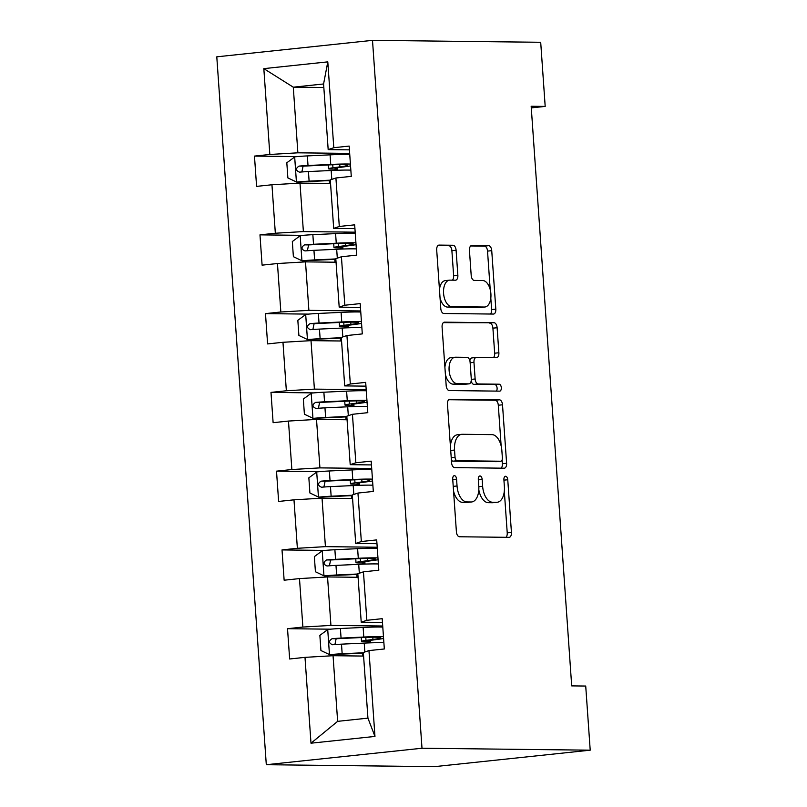 <?xml version="1.0" encoding="UTF-8"?>
<svg xmlns="http://www.w3.org/2000/svg" width="807" height="807" viewBox="0 0 807 807"><rect width="100%" height="100%" fill="white"/><g stroke="black" fill="none" stroke-linecap="round" stroke-linejoin="round"><path stroke-width="1.21" d="M454.402 475.676A3.48 1.917 84 0 0 454.28 475.676A3.48 1.917 84 0 0 452.717 479.116L456.399 531.773A4.973 2.744 84 0 0 459.496 536.766L509.025 537.341A4.973 2.744 84 0 0 509.207 537.331A4.973 2.744 84 0 0 511.436 532.408L507.754 479.751A3.48 1.917 84 0 0 505.586 476.261A3.48 1.917 84 0 0 505.464 476.271A3.48 1.917 84 0 0 503.901 479.711L504.375 486.52A15.918 8.766 84 0 1 497.243 502.257A15.918 8.766 84 0 1 496.678 502.277L492.552 502.236A15.918 8.766 84 0 1 482.636 486.278L482.162 479.459A3.48 1.917 84 0 0 479.994 475.969A3.48 1.917 84 0 0 479.872 475.969A3.48 1.917 84 0 0 478.309 479.419L478.783 486.228A15.918 8.766 84 0 1 471.651 501.964A15.918 8.766 84 0 1 471.086 501.984L466.96 501.934A15.918 8.766 84 0 1 457.044 485.975L456.57 479.166A3.48 1.917 84 0 0 454.402 475.676M456.096 250.251A4.973 2.744 84 0 0 452.999 245.257L439.099 245.096A4.973 2.744 84 0 0 438.927 245.106A4.973 2.744 84 0 0 436.698 250.029L440.783 308.506A4.973 2.744 84 0 0 443.88 313.499L493.42 314.064A4.973 2.744 84 0 0 493.591 314.054A4.973 2.744 84 0 0 495.821 309.142L491.735 250.664A4.973 2.744 84 0 0 488.639 245.671L471.853 245.479A4.973 2.744 84 0 0 471.671 245.489A4.973 2.744 84 0 0 469.442 250.402L471.197 275.429A4.973 2.744 84 0 0 474.294 280.422L482.616 280.513A13.305 7.324 84 0 1 490.868 293.425A13.305 7.324 84 0 1 484.946 307.003A13.305 7.324 84 0 1 484.472 307.033L451.859 306.65A13.305 7.324 84 0 1 443.608 293.738A13.305 7.324 84 0 1 449.539 280.16A13.305 7.324 84 0 1 450.003 280.14L455.441 280.2A4.973 2.744 84 0 0 455.622 280.19A4.973 2.744 84 0 0 457.851 275.278L456.096 250.251L451.89 250.695A4.973 2.744 84 0 0 448.793 245.711L437.939 245.58M422 748.24L590.21 750.177L585.721 686.051L571.699 685.889L531.167 106.252L545.189 106.413L540.7 42.287L372.501 40.35L422 748.24L266.3 764.713L216.79 56.823L372.501 40.35M449.882 399.233A4.973 2.744 84 0 0 449.701 399.243A4.973 2.744 84 0 0 447.471 404.156L451.567 462.643A4.973 2.744 84 0 0 454.664 467.626L504.193 468.201A4.973 2.744 84 0 0 504.375 468.191A4.973 2.744 84 0 0 506.604 463.279L502.509 404.791A4.973 2.744 84 0 0 499.412 399.808L449.529 399.273M446.18 385.575L442.085 327.087A4.973 2.744 84 0 1 444.314 322.175A4.973 2.744 84 0 1 444.496 322.164L494.025 322.739A4.973 2.744 84 0 1 497.122 327.723L498.867 352.76A4.973 2.744 84 0 1 496.648 357.672A4.973 2.744 84 0 1 496.466 357.683L476.382 357.451A4.973 2.744 84 0 0 476.201 357.461A4.973 2.744 84 0 0 473.971 362.373L475.131 378.977A4.973 2.744 84 0 0 478.228 383.961L499.15 384.203A3.48 1.917 84 0 1 501.308 387.582A3.48 1.917 84 0 1 499.755 391.133A3.48 1.917 84 0 1 499.634 391.143L449.277 390.558A4.973 2.744 84 0 1 446.18 385.575M297.43 156.588L254.467 156.094L256.586 186.387L271.949 184.763L275.338 233.233L259.975 234.857L262.093 265.15L277.457 263.526L280.846 311.996L265.483 313.62L267.601 343.923L282.964 342.289L286.354 390.77L270.991 392.394L273.119 422.686L288.472 421.062L291.862 469.533L276.508 471.157L278.627 501.45L293.98 499.826L297.369 548.296L282.016 549.92L284.135 580.213L299.488 578.589L302.877 627.059L287.524 628.693L289.642 658.986L304.996 657.362L310.998 743.197L374.962 736.428L367.931 718.139L363.342 652.5L368.96 650.593L384.324 648.969L382.205 618.676L366.842 620.301L361.223 622.207L357.834 573.737L363.453 571.83L378.816 570.206L376.698 539.903L361.334 541.527L355.716 543.444L352.326 494.973L357.945 493.057L373.308 491.433L371.19 461.14L355.826 462.764L350.208 464.671L346.818 416.2L352.437 414.294L367.8 412.67L365.682 382.377L350.319 384.001L344.7 385.907L341.311 337.437L346.929 335.53L362.293 333.906L360.174 303.603L344.811 305.228L339.192 307.144L335.803 258.674L341.422 256.757L356.785 255.133L354.666 224.84L339.303 226.464L333.684 228.381L330.295 179.9L335.914 177.994L351.277 176.37L349.159 146.077L333.795 147.701L328.177 149.608L323.587 83.968L293.284 87.176L297.874 152.816L349.673 153.411M254.467 156.094L269.831 154.47L263.828 68.635L327.793 61.867L333.795 147.701M335.914 177.994L339.303 226.464M341.422 256.757L344.811 305.228M346.929 335.53L350.319 384.001M352.437 414.294L355.826 462.764M357.945 493.057L361.334 541.527M363.453 571.83L366.842 620.301M368.96 650.593L374.962 736.428M355.181 232.184L303.382 231.579L299.992 183.108L330.547 183.461M354.929 228.623L333.684 228.381M299.992 183.108L271.949 184.763M303.382 231.579L275.338 233.233M360.689 310.947L308.889 310.352L305.5 261.872L336.055 262.225M360.436 307.386L339.192 307.144M305.5 261.872L277.457 263.526M308.889 310.352L280.846 311.996M366.196 389.71L314.397 389.115L311.008 340.645L341.563 340.998M365.944 386.15L344.7 385.907M311.008 340.645L282.964 342.289M314.397 389.115L286.354 390.77M371.704 468.474L319.915 467.878L316.515 419.408L347.071 419.761M371.452 464.923L350.208 464.671M316.515 419.408L288.472 421.062M319.915 467.878L291.862 469.533M377.212 547.247L325.423 546.642L322.033 498.171L352.578 498.524M376.96 543.686L355.716 543.444M322.033 498.171L293.98 499.826M325.423 546.642L297.369 548.296M382.72 626.01L330.931 625.415L327.541 576.944L358.086 577.298M382.468 622.449L361.223 622.207M327.541 576.944L299.488 578.589M330.931 625.415L302.877 627.059M310.998 743.197L337.639 721.347L333.049 655.708L363.594 656.061M333.049 655.708L304.996 657.362M590.21 750.177L434.499 766.65L266.3 764.713M531.288 107.886L545.189 106.413M337.639 721.347L367.931 718.139M323.839 87.529L293.284 87.176L263.828 68.635M349.421 149.86L328.177 149.608M327.793 61.867L323.587 83.968M297.874 152.816L269.831 154.47M382.79 626.999L382.165 627.069M370.453 641.605L369.162 641.736A3.036 1.675 84 0 1 370.524 642.846L370.363 640.355M330.477 629.188L287.524 628.693M377.283 548.235L376.657 548.296M324.969 550.414L282.016 549.92M364.946 562.832L363.654 562.973A3.036 1.675 84 0 1 365.016 564.073L364.855 561.591M371.775 469.462L371.149 469.533M319.461 471.651L276.508 471.157M359.438 484.069L358.147 484.21A3.036 1.675 84 0 1 359.508 485.31L359.347 482.818M366.267 390.699L365.642 390.77M313.953 392.888L270.991 392.394M353.93 405.306L352.639 405.437A3.036 1.675 84 0 1 354.001 406.546L353.839 404.055M360.759 311.936L360.134 311.996M308.445 314.115L265.483 313.62M348.503 327.773L348.331 325.292M355.251 233.162L354.626 233.233M302.938 235.351L259.975 234.857M342.914 247.769L341.623 247.91A3.036 1.675 84 0 1 342.985 249.01L342.824 246.518M349.744 154.399L349.118 154.47M337.407 169.006L336.115 169.137A3.036 1.675 84 0 1 337.477 170.247L337.316 167.755M453.554 491.1A15.918 8.766 84 0 0 462.754 502.388L466.96 501.934M471.651 501.964L467.445 502.408A15.918 8.766 84 0 1 466.88 502.428L462.754 502.388M478.813 489.788A15.918 8.766 84 0 0 488.346 502.68L492.552 502.236M497.243 502.257L493.037 502.7A15.918 8.766 84 0 1 492.472 502.731L488.346 502.68M505.989 537.301A4.973 2.744 84 0 0 507.23 532.852L504.314 491.191M501.147 445.918L498.302 405.235A4.973 2.744 84 0 0 495.205 400.252L448.722 399.717M501.147 468.161A4.973 2.744 84 0 0 502.388 463.722L502.125 459.869M455.037 457.236A3.48 1.917 84 0 0 457.206 460.726L500.683 461.231A3.48 1.917 84 0 0 500.804 461.221A3.48 1.917 84 0 0 502.368 457.781L501.863 450.588A15.918 8.766 84 0 0 491.947 434.63L462.229 434.287A15.918 8.766 84 0 0 461.665 434.317A15.918 8.766 84 0 0 454.533 450.044L455.037 457.236L451.214 457.64M451.365 459.778A3.48 1.917 84 0 0 452.999 461.17L457.206 460.726M496.719 461.644A3.48 1.917 84 0 1 496.598 461.665A3.48 1.917 84 0 1 496.476 461.675L452.999 461.17M461.665 434.317L457.458 434.761A15.918 8.766 84 0 0 450.387 445.827M443.325 322.649L494.025 322.739M493.42 357.642A4.973 2.744 84 0 0 494.661 353.204L492.916 328.177A4.973 2.744 84 0 0 489.819 323.183M476.029 357.481L472.166 357.894A4.973 2.744 84 0 0 471.994 357.905A4.973 2.744 84 0 0 469.866 360.759M471.177 380.985A4.973 2.744 84 0 0 474.022 384.404L499.15 384.203M496.376 391.102A3.48 1.917 84 0 0 496.971 387.209A3.48 1.917 84 0 0 494.933 384.646M455.531 357.208A13.305 7.324 84 0 0 455.057 357.229A13.305 7.324 84 0 0 449.136 370.806A13.305 7.324 84 0 0 457.387 383.718L468.877 383.85A4.973 2.744 84 0 0 469.059 383.85A4.973 2.744 84 0 0 471.278 378.927L470.118 362.323A4.973 2.744 84 0 0 467.021 357.34L455.531 357.208M455.057 357.229L450.851 357.672A13.305 7.324 84 0 0 444.899 367.387M445.383 374.266A13.305 7.324 84 0 0 453.181 384.162L457.387 383.718M465.024 384.263A4.973 2.744 84 0 1 464.842 384.293A4.973 2.744 84 0 1 464.671 384.303L453.181 384.162M452.394 280.17A4.973 2.744 84 0 0 453.635 275.722L451.89 250.695M449.539 280.16L445.323 280.604A13.305 7.324 84 0 0 439.462 289.501M440.057 298.025A13.305 7.324 84 0 0 447.653 307.094L451.859 306.65M484.946 307.003L480.73 307.457A13.305 7.324 84 0 1 480.266 307.477L447.653 307.094M490.212 289.592L487.529 251.108A4.973 2.744 84 0 0 484.422 246.115L470.683 245.964M490.374 314.034A4.973 2.744 84 0 0 491.614 309.585L490.807 298.116M382.79 627.089A38.776 2.088 -4 0 0 363.13 627.442L340.393 628.502A13.437 0.726 -4 0 0 327.924 629.43L319.865 635.371L320.924 650.523L329.69 654.679A13.437 0.726 -4 0 1 342.158 653.751L363.362 652.762M329.69 654.679L362.323 653.196A32.189 1.735 -4 0 1 363.392 653.145M383.466 636.683A38.776 2.088 176 0 0 363.796 637.036L341.068 638.095A13.437 0.726 176 0 0 332.101 638.69C328.54 641.051 328.681 643.068 332.524 644.753A13.437 0.726 -4 0 1 341.492 644.157L364.219 643.098A38.776 2.088 -4 0 1 383.89 642.745M383.587 638.488A38.776 2.088 176 0 1 377.948 639.346L370.978 640.274A11.913 0.646 176 0 0 368.093 640.889A11.913 0.646 176 0 0 370.09 641.111L370.413 641.111M369.162 641.736L364.613 641.686A18.5 0.999 -4 0 1 361.516 641.353A18.5 0.999 -4 0 1 365.995 640.385L372.965 639.457L372.814 637.187M334.905 644.561L336.136 638.741L361.223 637.55A32.189 1.735 -4 0 1 380.753 637.772A32.189 1.735 -4 0 1 372.965 639.457M377.283 548.326A38.776 2.088 -4 0 0 357.622 548.679L334.885 549.738A13.437 0.726 -4 0 0 322.417 550.667L314.357 556.608L315.416 571.749L324.182 575.916A13.437 0.726 -4 0 1 336.65 574.988L357.854 573.999M324.182 575.916L356.815 574.433A32.189 1.735 -4 0 1 357.884 574.382M377.958 557.919A38.776 2.088 176 0 0 358.288 558.273L335.551 559.332A13.437 0.726 176 0 0 326.593 559.927C323.032 562.287 323.173 564.305 327.017 565.989A13.437 0.726 -4 0 1 335.974 565.394L358.712 564.335A38.776 2.088 -4 0 1 378.382 563.972M378.08 559.715A38.776 2.088 176 0 1 372.441 560.583L365.47 561.501A11.913 0.646 176 0 0 362.585 562.126A11.913 0.646 176 0 0 364.582 562.338L364.905 562.348M363.654 562.973L359.105 562.923A18.5 0.999 -4 0 1 356.008 562.59A18.5 0.999 -4 0 1 360.487 561.622L367.457 560.694L367.306 558.424M329.397 565.798L330.628 559.977L355.716 558.777A32.189 1.735 -4 0 1 375.245 559.009A32.189 1.735 -4 0 1 367.457 560.694M371.775 469.553A38.776 2.088 -4 0 0 352.114 469.916L329.377 470.975A13.437 0.726 -4 0 0 316.909 471.903L308.849 477.835L309.908 492.986L318.674 497.142A13.437 0.726 -4 0 1 331.142 496.214L352.346 495.226M318.674 497.142L351.307 495.669A32.189 1.735 -4 0 1 352.377 495.619M372.451 479.146A38.776 2.088 176 0 0 352.78 479.509L330.043 480.568A13.437 0.726 176 0 0 321.085 481.164C317.524 483.514 317.665 485.532 321.509 487.216A13.437 0.726 -4 0 1 330.467 486.621L353.204 485.562A38.776 2.088 -4 0 1 372.874 485.209M372.572 480.952A38.776 2.088 176 0 1 366.933 481.809L359.962 482.737A11.913 0.646 176 0 0 357.077 483.363A11.913 0.646 176 0 0 359.075 483.575L359.397 483.575M358.147 484.21L353.597 484.15A18.5 0.999 -4 0 1 350.5 483.817A18.5 0.999 -4 0 1 354.979 482.848L361.95 481.93L361.798 479.661M323.889 487.035L325.12 481.204L350.208 480.014A32.189 1.735 -4 0 1 369.737 480.246A32.189 1.735 -4 0 1 361.95 481.93M366.267 390.79A38.776 2.088 -4 0 0 346.607 391.143L323.869 392.212A13.437 0.726 -4 0 0 311.401 393.13L303.341 399.072L304.4 414.223L313.166 418.379A13.437 0.726 -4 0 1 325.635 417.451L346.839 416.462M313.166 418.379L345.8 416.896A32.189 1.735 -4 0 1 346.869 416.846M366.943 400.383A38.776 2.088 176 0 0 347.272 400.736L324.535 401.805A13.437 0.726 176 0 0 315.577 402.4C312.016 404.751 312.158 406.768 316.001 408.453A13.437 0.726 -4 0 1 324.959 407.858L347.696 406.799A38.776 2.088 -4 0 1 367.367 406.446M367.064 402.189A38.776 2.088 176 0 1 361.425 403.046L354.455 403.974A11.913 0.646 176 0 0 351.57 404.589A11.913 0.646 176 0 0 353.567 404.811L353.89 404.811M352.639 405.437L348.089 405.386A18.5 0.999 -4 0 1 344.993 405.053A18.5 0.999 -4 0 1 349.471 404.085L356.442 403.157L356.291 400.897M318.382 408.261L319.612 402.441L344.7 401.25A32.189 1.735 -4 0 1 364.229 401.472A32.189 1.735 -4 0 1 356.442 403.157M360.759 312.027A38.776 2.088 -4 0 0 341.099 312.38L318.362 313.439A13.437 0.726 -4 0 0 305.893 314.367L297.833 320.308L298.893 335.45L307.659 339.616A13.437 0.726 -4 0 1 320.127 338.688L341.331 337.699M307.659 339.616L340.292 338.133A32.189 1.735 -4 0 1 341.361 338.083M361.435 321.62A38.776 2.088 176 0 0 341.764 321.973L319.027 323.032A13.437 0.726 176 0 0 310.07 323.627C306.509 325.988 306.65 328.005 310.493 329.69A13.437 0.726 -4 0 1 319.451 329.095L342.188 328.035A38.776 2.088 -4 0 1 361.859 327.672M361.556 323.415A38.776 2.088 176 0 1 355.917 324.283L348.947 325.201A11.913 0.646 176 0 0 346.062 325.826A11.913 0.646 176 0 0 348.059 326.038L348.382 326.048M348.493 327.773A3.036 1.675 84 0 0 347.131 326.674L342.582 326.623A18.5 0.999 -4 0 1 339.485 326.29A18.5 0.999 -4 0 1 343.964 325.322L350.934 324.394L350.783 322.124M312.874 329.498L314.105 323.678L339.192 322.477A32.189 1.735 -4 0 1 358.722 322.709A32.189 1.735 -4 0 1 350.934 324.394M355.251 233.253A38.776 2.088 -4 0 0 335.591 233.616L312.854 234.676A13.437 0.726 -4 0 0 300.386 235.604L292.326 241.535L293.385 256.687L302.151 260.843A13.437 0.726 -4 0 1 314.619 259.925L335.823 258.926M302.151 260.843L334.784 259.37A32.189 1.735 -4 0 1 335.853 259.319M355.927 242.846A38.776 2.088 176 0 0 336.257 243.21L313.52 244.269A13.437 0.726 176 0 0 304.562 244.864C301.001 247.214 301.142 249.242 304.985 250.927A13.437 0.726 -4 0 1 313.943 250.331L336.68 249.262A38.776 2.088 -4 0 1 356.351 248.909M356.048 244.652A38.776 2.088 176 0 1 350.409 245.51L343.439 246.438A11.913 0.646 176 0 0 340.554 247.063A11.913 0.646 176 0 0 342.551 247.275L342.874 247.285M341.623 247.91L337.074 247.86A18.5 0.999 -4 0 1 333.977 247.517A18.5 0.999 -4 0 1 338.456 246.549L345.426 245.631L345.275 243.361M307.366 250.735L308.597 244.914L333.684 243.714A32.189 1.735 -4 0 1 353.214 243.946A32.189 1.735 -4 0 1 345.426 245.631M349.744 154.49A38.776 2.088 -4 0 0 330.083 154.843L307.346 155.912A13.437 0.726 -4 0 0 294.878 156.83L286.818 162.772L287.877 177.923L296.643 182.079A13.437 0.726 -4 0 1 309.111 181.151L330.315 180.163M296.643 182.079L329.266 180.597A32.189 1.735 -4 0 1 330.345 180.546M350.42 164.083A38.776 2.088 176 0 0 330.749 164.436L308.012 165.506A13.437 0.726 176 0 0 299.054 166.101C295.493 168.451 295.634 170.469 299.478 172.153A13.437 0.726 -4 0 1 308.435 171.558L331.173 170.499A38.776 2.088 -4 0 1 350.843 170.146M350.541 165.889A38.776 2.088 176 0 1 344.902 166.746L337.931 167.674A11.913 0.646 176 0 0 335.046 168.3A11.913 0.646 176 0 0 337.044 168.512L337.366 168.512M336.115 169.137L331.566 169.087A18.5 0.999 -4 0 1 328.469 168.754A18.5 0.999 -4 0 1 332.948 167.785L339.918 166.867L339.767 164.598M301.858 171.962L303.089 166.141L328.177 164.951A32.189 1.735 -4 0 1 347.706 165.183A32.189 1.735 -4 0 1 339.918 166.867M453.221 486.379L457.044 485.975M466.88 502.428L471.086 501.984M478.339 479.862L482.162 479.459M478.813 486.682L482.636 486.278M492.472 502.731L496.678 502.277M503.931 480.155L507.754 479.751M507.23 532.852L511.436 532.408M452.747 479.57L456.57 479.166M495.205 400.252L499.412 399.808M498.302 405.235L502.509 404.791M502.388 463.722L506.604 463.279M496.476 461.675L500.683 461.231M450.71 450.447L454.533 450.044M492.916 328.177L497.122 327.723M494.661 353.204L498.867 352.76M470.148 362.777L473.971 362.373M471.298 379.381L475.131 378.977M474.022 384.404L478.228 383.961M464.671 384.303L468.877 383.85M453.635 275.722L457.851 275.278M480.266 307.477L484.472 307.033M484.422 246.115L488.639 245.671M487.529 251.108L491.735 250.664M491.614 309.585L495.821 309.142M448.793 245.711L452.999 245.257M327.723 629.581L329.468 654.578M364.219 643.098L364.845 651.995M370.04 640.405L370.09 641.111M365.995 640.385L365.783 637.359M363.13 627.442L363.796 637.036M341.492 644.157L342.158 653.751M340.393 628.502L341.068 638.095M336.136 638.741L332.101 638.69M322.215 550.818L323.96 575.805M358.712 564.335L359.337 573.222M364.532 561.632L364.582 562.338M360.487 561.622L360.275 558.595M357.622 548.679L358.288 558.273M335.974 565.394L336.65 574.988M334.885 549.738L335.551 559.332M330.628 559.977L326.593 559.927M316.707 472.045L318.452 497.041M353.204 485.562L353.829 494.459M359.024 482.868L359.075 483.575M354.979 482.848L354.767 479.822M352.114 469.916L352.78 479.509M330.467 486.621L331.142 496.214M329.377 470.975L330.043 480.568M325.12 481.204L321.085 481.164M311.199 393.281L312.945 418.278M347.696 406.799L348.321 415.696M353.516 404.105L353.567 404.811M349.471 404.085L349.26 401.059M346.607 391.143L347.272 400.736M324.959 407.858L325.635 417.451M323.869 392.212L324.535 401.805M319.612 402.441L315.577 402.4M305.692 314.518L307.437 339.505M342.188 328.035L342.814 336.923M348.009 325.342L348.059 326.038M343.964 325.322L343.752 322.296M341.099 312.38L341.764 321.973M319.451 329.095L320.127 338.688M318.362 313.439L319.027 323.032M314.105 323.678L310.07 323.627M348.422 326.542L347.131 326.674M300.184 235.745L301.929 260.742M336.68 249.262L337.306 258.159M342.501 246.569L342.551 247.275M338.456 246.549L338.244 243.522M335.591 233.616L336.257 243.21M313.943 250.331L314.619 259.925M312.854 234.676L313.52 244.269M308.597 244.914L304.562 244.864M294.676 156.982L296.421 181.979M331.173 170.499L331.798 179.396M336.993 167.806L337.044 168.512M332.948 167.785L332.736 164.759M330.083 154.843L330.749 164.436M308.435 171.558L309.111 181.151M307.346 155.912L308.012 165.506M303.089 166.141L299.054 166.101M496.598 461.665L500.804 461.221M471.994 357.905L476.201 357.461M464.842 384.293L469.059 383.85M362.353 653.196L362.545 656.051M361.254 637.54L361.516 641.353M356.845 574.433L357.037 577.277M355.746 558.777L356.008 562.59M351.327 495.659L351.529 498.514M350.238 480.014L350.5 483.817M345.82 416.896L346.021 419.751M344.73 401.24L344.993 405.053M340.312 338.133L340.514 340.988M339.222 322.477L339.485 326.29M334.804 259.36L335.006 262.214M333.715 243.714L333.977 247.517M329.296 180.597L329.498 183.451M328.207 164.951L328.469 168.754"/></g></svg>
